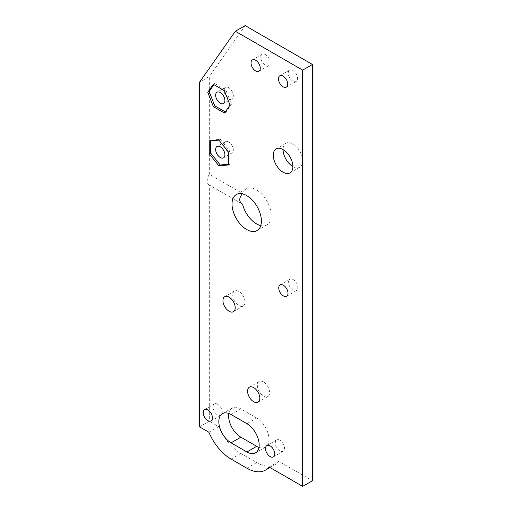<?xml version="1.0" encoding="UTF-8"?>
<svg xmlns="http://www.w3.org/2000/svg" width="512" height="512" viewBox="0 0 512 512"><rect width="100%" height="100%" fill="white"/><g stroke="black" fill="none" stroke-linecap="round" stroke-linejoin="round"><path stroke-width="0.38" stroke-dasharray="2.56 1.92" d="M293.184 279.571A6.547 3.776 -120 0 0 289.907 279.245A6.547 3.776 -120 0 0 288.909 284.493A6.547 3.776 -120 0 0 293.184 290.259A6.547 3.776 -120 0 0 296.454 290.586A6.547 3.776 -120 0 0 297.459 285.338A6.547 3.776 -120 0 0 293.184 279.571M263.482 381.958A8.659 4.998 -120 0 0 259.155 381.53A8.659 4.998 -120 0 0 257.824 388.467A8.659 4.998 -120 0 0 263.482 396.102A8.659 4.998 -120 0 0 267.814 396.531A8.659 4.998 -120 0 0 269.146 389.587A8.659 4.998 -120 0 0 263.482 381.958M292.87 166.547A13.856 8 -120 0 0 299.802 167.232A13.856 8 -120 0 0 301.926 156.128A13.856 8 -120 0 0 292.87 143.923A13.856 8 -120 0 0 285.946 143.238A13.856 8 -120 0 0 283.078 149.581M292.87 70.432A6.547 3.776 -120 0 0 289.6 70.112A6.547 3.776 -120 0 0 288.595 75.354A6.547 3.776 -120 0 0 292.87 81.126A6.547 3.776 -120 0 0 296.147 81.446A6.547 3.776 -120 0 0 297.152 76.205A6.547 3.776 -120 0 0 292.87 70.432M265.446 54.598A6.547 3.776 -120 0 0 262.17 54.272A6.547 3.776 -120 0 0 261.165 59.52A6.547 3.776 -120 0 0 265.446 65.286A6.547 3.776 -120 0 0 268.717 65.613A6.547 3.776 -120 0 0 269.722 60.365A6.547 3.776 -120 0 0 265.446 54.598M260.774 225.606A20.781 12 -120 0 0 266.899 224.902A20.781 12 -120 0 0 270.086 208.25A20.781 12 -120 0 0 256.512 189.939A20.781 12 -120 0 0 246.118 188.909A20.781 12 -120 0 0 242.566 193.498L209.331 174.31L209.331 76.55L199.533 82.208M238.874 291.462A8.659 4.998 -120 0 0 234.547 291.034A8.659 4.998 -120 0 0 233.216 297.971A8.659 4.998 -120 0 0 238.874 305.606A8.659 4.998 -120 0 0 243.206 306.035A8.659 4.998 -120 0 0 244.538 299.091A8.659 4.998 -120 0 0 238.874 291.462M279.942 440.243A6.547 3.776 -120 0 0 276.672 439.917A6.547 3.776 -120 0 0 275.667 445.165A6.547 3.776 -120 0 0 279.942 450.931A6.547 3.776 -120 0 0 283.213 451.258A6.547 3.776 -120 0 0 284.218 446.01A6.547 3.776 -120 0 0 279.942 440.243M217.638 404.269A6.547 3.776 -120 0 0 214.368 403.949A6.547 3.776 -120 0 0 213.363 409.19A6.547 3.776 -120 0 0 217.638 414.963A6.547 3.776 -120 0 0 220.909 415.283A6.547 3.776 -120 0 0 221.914 410.042A6.547 3.776 -120 0 0 217.638 404.269M228.685 87.674A6.547 3.776 -120 0 0 225.414 87.354A6.547 3.776 -120 0 0 224.41 92.595A6.547 3.776 -120 0 0 228.685 98.362A6.547 3.776 -120 0 0 231.962 98.688A6.547 3.776 -120 0 0 232.966 93.44A6.547 3.776 -120 0 0 228.685 87.674M228.685 141.971A6.547 3.776 -120 0 0 225.414 141.645A6.547 3.776 -120 0 0 224.41 146.893A6.547 3.776 -120 0 0 228.685 152.659A6.547 3.776 -120 0 0 231.962 152.986A6.547 3.776 -120 0 0 232.966 147.738A6.547 3.776 -120 0 0 228.685 141.971M269.094 467.014L278.893 461.357L312.467 480.742M241.702 203.712L209.331 185.024L209.331 421.197L199.533 426.854M209.331 185.024A8.646 4.992 -60 0 1 208.992 184.858A8.646 4.992 -60 0 1 209.331 174.31M208.896 432.256L218.688 426.605L209.331 421.197M258.95 447.373A17.325 10.003 -120 0 0 265.37 447.174A17.325 10.003 -120 0 0 268.019 433.293A17.325 10.003 -120 0 0 256.704 418.029L246.912 423.68M228.832 413.485A17.325 10.003 -120 0 1 232.211 408.032A17.325 10.003 -120 0 1 240.877 408.89L256.704 418.029M245.146 25.6L209.331 76.55M278.893 461.357A37.242 21.498 60 0 1 275.328 464.422A37.242 21.498 60 0 1 256.704 462.579L240.877 453.44A37.242 21.498 60 0 1 218.688 426.605M225.254 111.885L225.843 112.224L231.405 104.307L225.843 89.958L214.707 83.526L213.907 84.666M231.405 104.307L230.022 105.101M225.843 112.224L224.461 113.024M214.707 83.526L213.325 84.326M225.843 89.958L224.461 90.752M228.531 164.294L229.914 164.166L229.914 151.315L220.275 139.315L210.63 140.179L210.63 140.851M229.914 164.166L228.531 164.966M210.63 140.179L209.248 140.979M220.275 139.315L218.893 140.115M229.914 151.315L228.531 152.109M240.877 408.89L231.078 414.541M246.912 468.23L256.704 462.579M231.078 459.091L240.877 453.44M289.907 279.245L280.115 284.902M259.155 381.53L249.357 387.181M285.946 143.238L276.147 148.89M289.6 70.112L279.802 75.77M262.17 54.272L252.378 59.93M246.118 188.909L236.32 194.566M234.547 291.034L224.749 296.685M276.672 439.917L266.874 445.574M214.368 403.949L204.57 409.606M225.414 87.354L217.005 92.211M225.414 141.645L217.005 146.502M231.962 152.986L223.546 157.843M231.962 98.688L223.546 103.546M265.37 447.174L255.571 452.832M232.211 408.032L222.419 413.683M220.909 415.283L211.117 420.941M283.213 451.258L273.421 456.909M243.206 306.035L233.408 311.693M266.899 224.902L257.101 230.56M268.717 65.613L258.918 71.264M296.147 81.446L286.349 87.104M299.802 167.232L290.003 172.89M267.814 396.531L258.016 402.182M269.965 467.52L275.328 464.422M296.454 290.586L286.656 296.237M242.125 203.987L208.992 184.858"/><path stroke-width="0.77" d="M283.386 285.229A6.547 3.776 -120 0 0 280.115 284.902A6.547 3.776 -120 0 0 279.11 290.15A6.547 3.776 -120 0 0 283.386 295.917A6.547 3.776 -120 0 0 286.656 296.237A6.547 3.776 -120 0 0 287.661 290.995A6.547 3.776 -120 0 0 283.386 285.229M253.69 387.61A8.659 4.998 -120 0 0 249.357 387.181A8.659 4.998 -120 0 0 248.032 394.125A8.659 4.998 -120 0 0 253.69 401.754A8.659 4.998 -120 0 0 258.016 402.182A8.659 4.998 -120 0 0 259.347 395.245A8.659 4.998 -120 0 0 253.69 387.61M283.078 149.581A13.856 8 -120 0 0 276.147 148.89A13.856 8 -120 0 0 274.029 159.994A13.856 8 -120 0 0 283.078 172.198A13.856 8 -120 0 0 290.003 172.89A13.856 8 -120 0 0 292.128 161.786A13.856 8 -120 0 0 283.078 149.581A13.856 8 -120 0 0 292.87 166.547M283.078 76.09A6.547 3.776 -120 0 0 279.802 75.77A6.547 3.776 -120 0 0 278.803 81.011A6.547 3.776 -120 0 0 283.078 86.778A6.547 3.776 -120 0 0 286.349 87.104A6.547 3.776 -120 0 0 287.354 81.856A6.547 3.776 -120 0 0 283.078 76.09M255.648 60.256A6.547 3.776 -120 0 0 252.378 59.93A6.547 3.776 -120 0 0 251.373 65.178A6.547 3.776 -120 0 0 255.648 70.944A6.547 3.776 -120 0 0 258.918 71.264A6.547 3.776 -120 0 0 259.923 66.022A6.547 3.776 -120 0 0 255.648 60.256M242.566 193.498C238.797 198.131 238.797 201.702 242.566 204.211A20.781 12 -120 0 0 256.512 223.872A20.781 12 -120 0 0 260.774 225.606M242.125 203.987L241.702 203.712M246.714 195.597A20.781 12 -120 0 0 236.32 194.566A20.781 12 -120 0 0 233.139 211.219A20.781 12 -120 0 0 246.714 229.53A20.781 12 -120 0 0 257.101 230.56A20.781 12 -120 0 0 260.288 213.907A20.781 12 -120 0 0 246.714 195.597M229.082 297.114A8.659 4.998 -120 0 0 224.749 296.685A8.659 4.998 -120 0 0 223.424 303.629A8.659 4.998 -120 0 0 229.082 311.264A8.659 4.998 -120 0 0 233.408 311.693A8.659 4.998 -120 0 0 234.739 304.749A8.659 4.998 -120 0 0 229.082 297.114M270.144 456.589A6.547 3.776 60 0 1 265.869 450.822A6.547 3.776 60 0 1 266.874 445.574A6.547 3.776 60 0 1 270.144 445.901A6.547 3.776 60 0 1 274.419 451.667A6.547 3.776 60 0 1 273.421 456.909A6.547 3.776 60 0 1 270.144 456.589M207.84 420.614A6.547 3.776 60 0 1 203.565 414.848A6.547 3.776 60 0 1 204.57 409.606A6.547 3.776 60 0 1 207.84 409.926A6.547 3.776 60 0 1 212.115 415.693A6.547 3.776 60 0 1 211.117 420.941A6.547 3.776 60 0 1 207.84 420.614M220.275 103.219A6.547 3.776 60 0 1 216 97.453A6.547 3.776 60 0 1 217.005 92.211A6.547 3.776 60 0 1 220.275 92.531A6.547 3.776 60 0 1 224.55 98.298A6.547 3.776 60 0 1 223.546 103.546A6.547 3.776 60 0 1 220.275 103.219M220.275 157.517A6.547 3.776 60 0 1 216 151.75A6.547 3.776 60 0 1 217.005 146.502A6.547 3.776 60 0 1 220.275 146.829A6.547 3.776 60 0 1 224.55 152.595A6.547 3.776 60 0 1 223.546 157.843A6.547 3.776 60 0 1 220.275 157.517M302.669 70.125L312.467 64.467L312.467 480.742L302.669 486.4L302.669 70.125L235.347 31.258L199.533 82.208L199.533 426.854L208.896 432.256A37.242 21.498 -120 0 0 231.078 459.091L246.912 468.23A37.242 21.498 -120 0 0 265.53 470.08A37.242 21.498 -120 0 0 269.094 467.014L302.669 486.4M218.893 165.83L228.531 164.966L228.531 152.109L218.893 140.115L209.248 140.979L209.248 153.83L218.893 165.83L220.275 165.03L228.531 164.294M224.461 113.024L230.022 105.101L224.461 90.752L213.325 84.326L207.757 92.25L213.325 106.592L224.461 113.024M231.078 442.829A17.325 10.003 60 0 1 219.763 427.565A17.325 10.003 60 0 1 222.419 413.683A17.325 10.003 60 0 1 231.078 414.541L246.912 423.68A17.325 10.003 60 0 1 258.227 438.95A17.325 10.003 60 0 1 255.571 452.832A17.325 10.003 60 0 1 246.912 451.974L231.078 442.829L240.877 437.178L256.704 446.317A17.325 10.003 -120 0 0 258.95 447.373M228.832 413.485A17.325 10.003 -120 0 0 240.877 437.178M312.467 64.467L245.146 25.6L235.347 31.258M213.907 84.666L209.139 91.45L214.707 105.798L225.254 111.885M214.707 105.798L213.325 106.592M209.139 91.45L207.757 92.25M210.63 140.851L210.63 153.037L220.275 165.03M210.63 153.037L209.248 153.83M256.704 446.317L246.912 451.974M265.53 470.08L269.965 467.52"/></g></svg>

